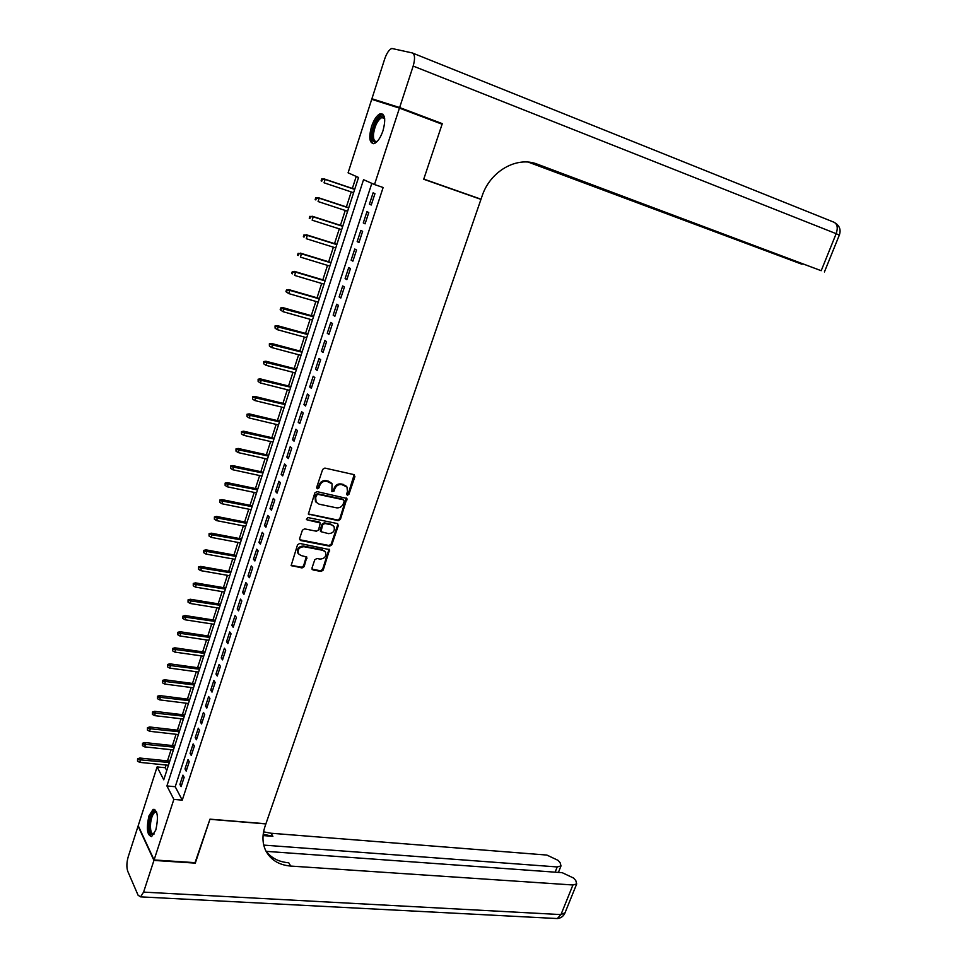 <?xml version="1.0" encoding="UTF-8"?>
<svg xmlns="http://www.w3.org/2000/svg" width="967" height="967" viewBox="0 0 967 967"><rect width="100%" height="100%" fill="white"/><g stroke="black" fill="none" stroke-linecap="round" stroke-linejoin="round"><path stroke-width="1.45" d="M347.419 495.249L348.918 494.318L354.925 476.622L353.898 474.592L324.864 468.076L322.664 469.406L316.68 487.356L317.43 488.782L318.965 487.852L319.739 485.531C321.153 482.328 323.486 480.913 326.749 481.276L332.068 483.766L331.874 491.599L334.038 491.103L334.812 488.806C336.214 485.627 338.535 484.213 341.75 484.576L346.984 486.993L347.467 491.55L346.694 493.835L347.419 495.249M346.754 494.62L348.265 493.702L354.164 474.676M316.789 488.154L318.324 487.223L319.098 484.914L319.739 485.531M331.862 491.405L333.385 490.474L334.159 488.178L334.812 488.806M148.978 815.858L153.124 809.319C157.718 810.358 158.6 817.272 155.796 830.049L151.662 836.528C147.069 835.428 146.174 828.538 148.978 815.858M371.497 126.604C373.975 119.497 376.912 115.194 380.309 113.695C385.047 113.719 385.942 119.4 382.992 130.726C380.502 137.822 377.577 142.101 374.229 143.563C369.467 143.515 368.56 137.87 371.497 126.604M311.978 568.052L313.03 569.974L321.08 571.449L323.208 570.119L329.59 549.631L299.722 543.442L297.546 544.772L291.176 565.49L302.018 567.955L304.182 566.614L306.841 557.065L301.003 555.505L298.44 553.777C297.377 549.449 299.202 547.092 303.94 546.706L323.002 550.368L325.456 552.012C326.568 556.303 324.767 558.672 320.053 559.095L316.898 558.503L314.746 559.833L311.978 568.052M399.444 108.123L442.1 124.211L423.715 179.258L480.95 199.383L265.925 823.775L209.984 819.158L195.443 862.685L154.079 859.953L138.208 825.685L157.101 766.916L163.749 779.801L358.539 177.457L348.084 172.827L371.715 99.323L399.444 108.123L374.507 184.54L363.544 179.681L166.916 785.941L173.855 799.395L154.079 859.953M371.824 183.355L175.22 786.727L182.255 800.144L383.137 187.501L374.507 184.54M182.255 800.144L173.855 799.395M338.281 520.657L340.432 519.339L346.899 498.428L317.007 491.623L314.819 492.952L308.364 514.093L338.281 520.657L337.64 520.016L339.792 518.699L346.319 497.945M338.341 525.516L331.79 544.844L329.638 546.162L300.689 540.541L299.613 538.571L302.405 530.206L304.581 528.864L316.414 531.221L318.578 529.892L320.307 522.99L307.059 519.871L306.406 519.424L307.832 517.538L337.314 523.546L338.341 525.516L337.701 524.863L331.149 544.179L331.79 544.844M371.243 205.004L374.954 193.654L373.117 192.82L369.418 204.146L371.243 205.004M365.079 223.836L368.765 212.559L366.964 211.664L363.29 222.93L365.079 223.836M358.962 242.56L362.625 231.343L360.848 230.412L357.186 241.593L358.962 242.56M352.882 261.163L356.533 250.006L354.768 249.027L351.13 260.147L352.882 261.163M346.839 279.644L350.465 268.572L348.724 267.545L345.11 278.593L346.839 279.644M340.831 298.029L344.433 287.018L342.705 285.942L339.127 296.929L340.831 298.029M334.86 316.294L338.438 305.342L336.734 304.23L333.168 315.145L334.86 316.294M328.925 334.449L332.479 323.57L330.799 322.41L327.257 333.264L328.925 334.449M323.026 352.496L326.556 341.689L324.9 340.469L321.382 351.263L323.026 352.496M317.152 370.446L320.669 359.688L319.037 358.431L315.532 369.164L317.152 370.446M311.326 388.275L314.819 377.589L313.199 376.296L309.718 386.957L311.326 388.275M305.536 406.007L309.005 395.382L307.409 394.04L303.952 404.641L305.536 406.007M299.77 423.631L303.227 413.066L301.644 411.688L298.199 422.228L299.77 423.631M294.041 441.157L297.473 430.653L295.914 429.227L292.493 439.707L294.041 441.157M288.347 458.576L291.756 448.132L290.221 446.669L286.824 457.077L288.347 458.576M282.69 475.885L286.075 465.514L284.564 464.003L281.179 474.35L282.69 475.885M277.058 493.097L280.43 482.787L278.931 481.24L275.571 491.526L277.058 493.097M271.461 510.213L274.821 499.963L273.335 498.368L269.998 508.606L271.461 510.213M265.901 527.233L269.237 517.031L267.774 515.411L264.45 525.577L265.901 527.233M260.377 544.155L263.689 534.014L262.238 532.346L258.938 542.463L260.377 544.155M254.877 560.969L258.165 550.888L256.738 549.183L253.463 559.24L254.877 560.969M249.413 577.698L252.689 567.665L251.275 565.925L248.011 575.921L249.413 577.698M243.974 594.318L247.226 584.358L245.836 582.569L242.596 592.517L243.974 594.318M238.571 610.854L241.81 600.942L240.432 599.129L237.205 609.005L238.571 610.854M233.192 627.293L236.419 617.442L235.066 615.58L231.85 625.407L233.192 627.293M227.849 643.635L231.053 633.832L229.723 631.947L226.532 641.713L227.849 643.635M222.543 659.881L225.722 650.138L224.404 648.216L221.225 657.935L222.543 659.881M217.261 676.042L220.428 666.36L219.122 664.389L215.967 674.059L217.261 676.042M212.003 692.106L215.157 682.484L213.864 680.478L210.733 690.087L212.003 692.106M206.781 708.086L209.912 698.512L208.642 696.482L205.524 706.031L206.781 708.086M201.583 723.969L204.702 714.456L203.445 712.389L200.35 721.89L201.583 723.969M196.422 739.767L199.516 730.303L198.283 728.199L195.201 737.652L196.422 739.767M191.285 755.481L194.367 746.065L193.146 743.937L190.076 753.329L191.285 755.481M186.184 771.11L189.242 761.742L188.033 759.578L184.987 768.922L186.184 771.11M182.956 775.135L179.922 784.43L181.107 786.642L184.141 777.335L182.956 775.135M356.231 176.441L352.351 188.444M351.226 191.937L346.379 206.95M345.243 210.455L340.444 225.335M339.296 228.877L334.534 243.611M333.385 247.177L328.671 261.779M327.511 265.369L322.833 279.85M321.673 283.452L317.043 297.8M315.871 301.438L311.277 315.653M310.093 319.303L305.536 333.397M304.351 337.072L299.843 351.045M298.646 354.744L294.173 368.584M292.977 372.295L288.541 386.014M287.332 389.761L282.944 403.36M281.735 407.119L277.384 420.597M276.163 424.38L271.848 437.725M270.615 441.532L266.336 454.768M265.103 458.588L260.872 471.715M259.627 475.559L255.433 488.553M254.188 492.421L250.018 505.306M248.761 509.186L244.639 521.962M243.382 525.855L239.296 538.522M238.027 542.439L233.978 554.985M232.709 558.926L228.683 571.352M227.414 575.317L223.425 587.634M222.144 591.611L218.204 603.831M216.91 607.82L212.994 619.932M211.7 623.933L207.832 635.935M206.527 639.961L202.683 651.855M201.378 655.904L197.57 667.689M196.265 671.751L192.493 683.439M191.176 687.513L187.429 699.093M186.111 703.19L182.4 714.673M181.071 718.783L177.396 730.158M176.067 734.279L172.428 745.557M171.086 749.703L167.472 760.884M166.131 765.03L165.26 767.738L166.735 770.554M480.95 199.383L476.828 197.727M165.26 767.738L157.101 766.916M175.22 786.727L166.916 785.941M369.418 204.146L371.316 204.774M363.29 222.93L365.175 223.546M357.186 241.593L359.083 242.197M351.13 260.147L353.028 260.727M345.11 278.593L346.996 279.161M339.127 296.929L341.013 297.473M333.168 315.145L335.053 315.689M327.257 333.264L329.143 333.784M321.382 351.263L323.256 351.77M315.532 369.164L317.418 369.66M309.718 386.957L311.604 387.429M303.952 404.641L305.826 405.1M298.199 422.228L300.084 422.676M292.493 439.707L294.379 440.142M286.824 457.077L288.698 457.5M281.179 474.35L283.053 474.761M275.571 491.526L277.444 491.925M269.998 508.606L271.872 508.993M264.45 525.577L266.324 525.951M258.938 542.463L260.812 542.813M253.463 559.24L255.324 559.579M248.011 575.921L249.873 576.259M242.596 592.517L244.458 592.831M237.205 609.005L239.067 609.319M231.85 625.407L233.712 625.697M226.532 641.713L228.381 642.003M221.225 657.935L223.087 658.201M215.967 674.059L217.817 674.313M210.733 690.087L212.583 690.329M205.524 706.031L207.373 706.261M200.35 721.89L202.2 722.107M195.201 737.652L197.05 737.857M190.076 753.329L191.925 753.523M184.987 768.922L186.836 769.103M179.922 784.43L181.772 784.6M345.968 485.93L344.155 485.096M334.159 488.178C335.561 485.011 337.87 483.597 341.097 483.959L343.503 484.479M331.065 482.69L329.179 481.808M319.098 484.914C320.5 481.711 322.833 480.297 326.097 480.659L328.526 481.203M308.28 513.936L337.64 520.016M344.204 501.184L343.478 499.794L318.022 494.355L316.487 495.285L315.677 497.715L316.124 502.163L319.086 504.17L336.48 507.82C339.695 508.146 341.992 506.744 343.394 503.589L344.204 501.184M316.427 502.574L315.496 501.522L315.037 497.086L315.846 494.657L317.381 493.726L342.826 499.165M299.637 539.719L329.01 545.497L331.149 544.179M319.92 522.591L318.747 521.721L307.059 519.871M328.575 533.639C333.337 533.228 335.126 530.835 333.966 526.459L331.548 524.839L324.852 523.485L322.688 524.803L320.959 531.693L328.575 533.639M333.156 525.577L331.548 524.839M320.706 531.415L320.198 529.686L322.059 524.15L324.223 522.833L330.907 524.187M337.701 524.863L337.652 523.655M324.707 551.154L323.002 550.368M297.884 553.16L297.86 553.136C296.76 548.773 298.598 546.415 303.324 546.029L322.374 549.691M291.079 565.284L301.414 567.254L303.565 565.925L306.321 556.581M311.978 569.128L320.452 570.76L322.579 569.43L329.058 549.147M321.709 178.955L321.117 180.841L321.781 181.155L322.374 179.27L321.709 178.955L325.142 179.403L324.054 182.799L353.608 192.735M321.781 181.155L321.117 180.841M322.374 179.27L325.142 179.403L354.684 189.399M323.921 178.835L354.732 189.254M377.287 141.363C373.564 143.37 371.872 140.928 372.198 134.026C372.948 123.474 381.542 111.628 384.262 117.611L384.685 118.663M384.697 118.796L381.892 117.49C377.674 119.993 374.882 125.48 373.516 133.978C373.177 139.405 374.35 141.883 377.033 141.4L377.372 141.267M382.908 114.166L381.651 114.299C376.417 117.406 372.948 124.211 371.268 134.751C370.881 139.429 371.558 142.415 373.298 143.72M153.971 834.183C150.441 835.971 148.954 832.176 149.498 822.796C151.033 813.863 153.306 810.177 156.328 811.748L156.618 812.111M156.727 812.425L155.119 812.195C152.955 813.537 151.456 817.103 150.634 822.881C150.078 830.496 151.19 834.195 153.958 833.977L154.14 833.892M154.817 809.391L154.442 809.524C151.759 811.18 149.909 815.604 148.882 822.772C148.205 830.29 149.099 834.896 151.541 836.588M399.637 107.542L442.294 123.631L423.776 179.076L481.022 199.202L482.098 196.059C490.16 171.099 516.982 155.868 537.447 164.221L821.201 270.7L836.165 233.676L413.175 66.07L399.637 107.542L371.908 98.755L382.569 102.768M442.294 123.631L430.774 119.944M530.399 162.383L802.018 264.269L528.345 162.142M413.175 66.07C415.242 58.721 414.952 54.333 412.28 52.931L391.792 48.459C389.085 49.655 386.727 53.137 384.721 58.89L371.908 98.755M531.645 162.601L821.201 270.7M195.044 862.661L209.924 819.303L265.877 823.92L265.006 826.459C262.057 835.403 262.323 843.514 265.804 850.791C270.724 859.977 279.028 865.066 290.729 866.069L572.935 884.986L576.707 883.923L575.764 880.502L573.636 878.084L562.214 872.681L266.239 851.359M153.934 860.412L138.076 826.132L128.176 856.919C126.604 862.576 126.472 867.351 127.753 871.279L138.088 895.237L140.578 896.856L143.587 892.118L153.934 860.412L195.286 863.132M263.761 845.11L557.21 866.94L561.005 865.924L560.123 862.685L558.068 860.352L546.875 855.07L271.026 833.24L263.568 831.85M263.205 834.195L272.887 836.334L263.06 835.573M265.732 850.658C270.978 857.91 278.641 861.96 288.746 862.782L290.729 866.069M315.75 197.715L315.157 199.589L315.822 199.927L316.414 198.054L315.75 197.715L319.17 198.175L318.095 201.547L347.624 211.241M315.822 199.927L315.157 199.589M316.414 198.054L319.17 198.175L348.7 207.917M317.974 197.57L348.761 207.724M309.839 216.354L309.247 218.216L309.899 218.578L310.492 216.717L309.839 216.354L313.235 216.838L312.16 220.186L341.677 229.626M309.899 218.578L309.247 218.216M310.492 216.717L313.235 216.838L342.741 226.326M312.051 216.197L342.814 226.097M303.952 234.896L303.36 236.734L304.001 237.12L304.593 235.271L303.952 234.896L307.337 235.38L306.273 238.704L335.754 247.915M304.001 237.12L303.36 236.734M304.593 235.271L307.337 235.38L336.818 244.627M306.164 234.703L336.915 244.361M298.102 253.318L297.522 255.143L298.15 255.542L298.73 253.705L298.102 253.318L301.462 253.813L300.411 257.113L329.88 266.094M298.15 255.542L297.522 255.143M298.73 253.705L301.462 253.813L330.932 262.831M300.314 253.112L331.04 262.504M292.288 271.618L291.708 273.443L292.336 273.866L292.916 272.029L292.288 271.618L295.636 272.138L294.597 275.426L324.042 284.153M292.336 273.866L291.708 273.443M292.916 272.029L295.636 272.138L325.093 280.913M294.5 271.401L325.202 280.551M286.51 289.822L285.93 291.635L286.546 292.07L287.126 290.257L286.51 289.822L289.846 290.354L288.807 293.617L318.228 302.115M287.126 290.257L289.846 290.354L319.279 298.888M288.722 289.58L319.4 298.489M288.807 293.617L286.546 292.07M280.756 307.917L280.188 309.718L280.805 310.165L281.373 308.364L280.756 307.917L282.98 307.651L284.08 308.449L283.053 311.7L312.462 319.968M281.373 308.364L313.489 316.765M282.98 307.651L313.634 316.318M283.053 311.7L280.805 310.165M275.051 325.903L275.087 328.164L275.051 325.903L277.263 325.613L278.363 326.447L277.336 329.674L306.72 337.725M275.655 326.363L307.748 334.534M277.263 325.613L307.905 334.05M277.336 329.674L275.087 328.164M269.37 343.781L269.406 346.053L269.37 343.781L271.594 343.478L272.67 344.337L271.654 347.552L301.015 355.373M269.974 344.264L302.03 352.193M271.594 343.478L302.2 351.674M271.654 347.552L269.406 346.053M263.725 361.561L263.749 363.834L263.725 361.561L265.949 361.235L267.013 362.129L265.998 365.321L295.334 372.911M264.317 362.057L296.349 369.757M265.949 361.235L296.543 369.201M265.998 365.321L263.749 363.834M258.116 379.221L258.141 381.506L258.116 379.221L260.341 378.883L261.392 379.813L260.377 382.98L289.701 390.354M258.697 379.741L290.704 387.223M260.341 378.883L290.91 386.619M260.377 382.98L258.141 381.506M252.544 396.796L252.556 399.081L252.544 396.796L254.756 396.422L255.796 397.389L254.792 400.543L284.093 407.687M253.112 397.328L285.096 404.581M254.756 396.422L285.301 403.94M254.792 400.543L252.556 399.081M246.996 414.251L247.008 416.547L246.996 414.251L249.208 413.876L250.235 414.855L249.244 417.998L278.508 424.936M247.564 414.807L279.511 421.842M249.208 413.876L279.729 421.153M249.244 417.998L247.008 416.547M241.484 431.62L241.496 433.917L241.484 431.62L243.696 431.209L244.711 432.237L243.72 435.343L272.972 442.076M242.04 432.189L273.963 438.994M243.696 431.209L274.193 438.269M243.72 435.343L241.496 433.917M235.996 448.881L236.008 451.178L235.996 448.881L238.22 448.458L239.212 449.498L238.233 452.604L267.46 459.12M236.552 449.462L268.451 456.049M238.22 448.458L268.693 455.3M238.233 452.604L236.008 451.178M230.557 466.034L230.557 468.354L230.557 466.034L232.769 465.598L233.76 466.674L232.781 469.757L261.972 476.054M231.101 466.638L262.964 473.02M232.769 465.598L263.217 472.222M232.781 469.757L230.557 468.354M225.13 483.101L225.13 485.422L225.13 483.101L227.354 482.642L228.321 483.742L227.354 486.812L256.533 492.904M225.674 483.718L257.512 489.882M227.354 482.642L257.778 489.048M227.354 486.812L225.13 485.422M219.751 500.06L219.739 502.381L219.751 500.06L221.963 499.588L222.93 500.725L221.951 503.759L251.118 509.657M220.283 500.688L252.085 506.648M221.963 499.588L252.363 505.777M221.951 503.759L219.739 502.381M214.396 516.934L214.384 519.255L214.396 516.934L216.608 516.438L217.551 517.599L216.596 520.621L245.727 526.314M214.916 517.575L246.694 523.328M216.608 516.438L246.984 522.422M216.596 520.621L214.384 519.255M209.065 533.699L209.053 536.032L209.065 533.699L211.29 533.192L212.22 534.376L211.265 537.386L240.372 542.874M209.585 534.364L241.327 539.9M211.29 533.192L241.641 538.957M211.265 537.386L209.053 536.032M203.771 550.368L203.759 552.713L203.771 550.368L205.995 549.848L206.914 551.057L205.959 554.055L235.041 559.349M204.279 551.045L235.996 556.388M205.995 549.848L236.311 555.409M205.959 554.055L203.759 552.713M198.513 566.952L198.489 569.297L198.513 566.952L200.725 566.408L201.632 567.641L200.689 570.627L229.747 575.728M199.009 567.641L230.702 572.778M200.725 566.408L231.028 571.775M200.689 570.627L198.489 569.297M193.279 583.439L193.255 585.784L193.279 583.439L195.491 582.871L196.386 584.141L195.443 587.102L224.477 592.009M193.775 584.141L225.432 589.084M195.491 582.871L225.77 588.033M195.443 587.102L193.255 585.784M188.069 599.83L188.045 602.175L188.069 599.83L190.281 599.25L191.176 600.543L190.233 603.481L219.243 608.195M188.565 600.543L220.186 605.294M190.281 599.25L220.536 604.206M190.233 603.481L188.045 602.175M182.896 616.124L182.86 618.481L182.896 616.124L185.108 615.532L185.978 616.849L185.048 619.774L214.033 624.295M183.379 616.861L214.976 621.406M185.108 615.532L215.327 620.294M185.048 619.774L182.86 618.481M177.747 632.333L177.71 634.69L177.747 632.333L179.959 631.717L180.829 633.059L179.898 635.972L208.86 640.311M178.23 633.083L209.791 637.434M179.959 631.717L210.165 636.286M179.898 635.972L177.71 634.69M172.634 648.446L172.597 650.815L172.634 648.446L174.846 647.817L175.692 649.183L174.773 652.084L203.711 656.23M173.105 649.208L204.629 653.378M174.846 647.817L205.016 652.193M174.773 652.084L172.597 650.815M167.545 664.474L167.496 666.843L167.545 664.474L169.757 663.821L170.591 665.223L169.684 668.1L198.586 672.065M168.004 665.248L199.504 669.224M169.757 663.821L199.903 668.016M169.684 668.1L167.496 666.843M162.48 680.405L162.432 682.787L162.48 680.405L164.692 679.753L165.526 681.167L164.608 684.032L193.497 687.815M162.94 681.191L194.415 684.987M164.692 679.753L194.814 683.742M164.608 684.032L162.432 682.787M157.452 696.252L157.403 698.633L157.452 696.252L159.664 695.575L160.474 697.026L159.579 699.866L188.432 703.48M157.899 697.062L189.339 700.664M159.664 695.575L189.75 699.395M159.579 699.866L157.403 698.633M152.448 712.014L152.399 714.408L152.448 712.014L154.66 711.325L155.469 712.788L154.563 715.616L183.392 719.049M152.895 712.836L184.298 716.257M154.66 711.325L184.721 714.951M154.563 715.616L152.399 714.408M147.468 727.68L147.419 730.073L147.468 727.68L149.68 726.979L150.477 728.477L149.583 731.282L178.387 734.545M147.915 728.514L179.282 731.765M149.68 726.979L179.717 730.423M149.583 731.282L147.419 730.073M142.524 743.272L142.463 745.666L142.524 743.272L144.736 742.547L145.509 744.07L144.627 746.862L173.407 749.945M142.959 744.119L174.302 747.177M144.736 742.547L174.737 745.811M144.627 746.862L142.463 745.666M137.604 758.769L137.532 761.174L137.604 758.769L139.816 758.031L140.578 759.578L139.695 762.359L168.451 765.272M138.027 759.627L169.334 762.516M139.816 758.031L169.793 761.114M139.695 762.359L137.532 761.174M348.265 493.702L348.918 494.318M318.324 487.223L318.965 487.852M333.385 490.474L334.038 491.103M341.097 483.959L341.75 484.576M326.097 480.659L326.749 481.276M354.26 476.006L354.925 476.622M308.678 514.081L309.295 514.722M346.391 499.214L347.056 499.842M339.792 518.699L340.432 519.339M317.381 493.726L318.022 494.355M315.846 494.657L316.487 495.285M315.037 497.086L315.677 497.715M329.01 545.497L329.638 546.162M300.072 539.876L300.689 540.541M318.747 521.721L319.376 522.373M324.223 522.833L324.852 523.485M322.059 524.15L322.688 524.803M320.198 529.686L320.826 530.339M303.324 546.029L303.94 546.706M306.334 557.681L306.95 558.37M303.565 565.925L304.182 566.614M301.414 567.254L302.018 567.955M291.538 565.441L292.143 566.142M329.07 550.283L329.711 550.96M322.579 569.43L323.208 570.119M320.452 570.76L321.08 571.449M312.401 569.285L313.03 569.974M412.812 53.149L833.735 222.12C837.337 223.836 838.147 227.692 836.165 233.676L839.308 235.15M534.92 163.387L537.447 164.221M272.887 836.334L271.026 833.24M143.587 892.118L560.969 914.589L572.935 884.986M555.118 872.174L557.21 866.94M565.03 912.775L560.969 914.589L557.306 918.553L555.469 918.457M315.496 501.522L316.124 502.163M320.331 531.028L320.959 531.693M384.685 118.784L384.262 117.611M384.503 118.457L381.892 117.49M156.569 812.316L155.119 812.195M824.416 271.957L839.332 235.09C841.048 230.061 839.755 226.085 835.476 223.147M558.406 872.403L561.005 865.924M140.578 896.856L557.306 918.553C560.715 918.227 563.193 916.511 564.764 913.44L576.707 883.923"/></g></svg>
